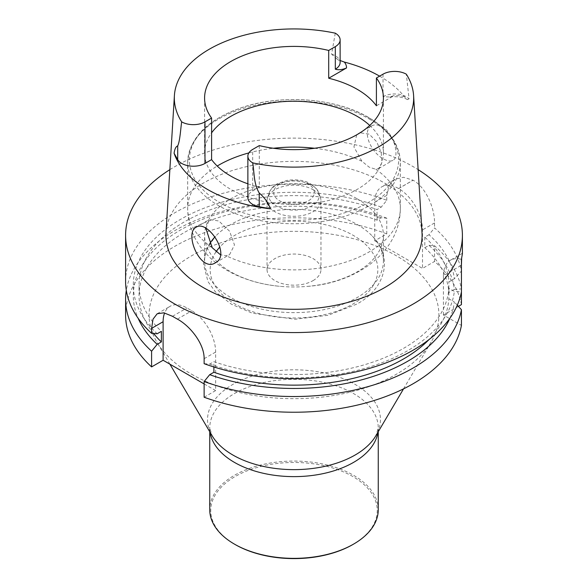 <?xml version="1.0" encoding="UTF-8"?>
<svg xmlns="http://www.w3.org/2000/svg" width="588" height="588" viewBox="0 0 588 588"><rect width="100%" height="100%" fill="white"/><g stroke="black" fill="none" stroke-linecap="round" stroke-linejoin="round"><path stroke-width="0.44" stroke-dasharray="2.94 2.21" d="M428.983 234.73L424.815 237.14A154.953 89.464 0 0 1 448.857 281.953L454.34 278.786A160.715 92.786 0 0 0 428.983 234.73L434.539 227.901A168.403 97.226 180 0 1 461.433 271.068L454.34 278.786M424.815 237.14L424.815 247.732A154.953 89.464 0 0 1 448.857 292.545L448.857 281.953M428.983 245.328L434.539 245.74A168.403 97.226 0 0 1 461.433 288.906L454.34 289.384A160.715 92.786 0 0 0 428.983 245.328L424.815 247.732M454.34 289.384L448.857 292.545M461.433 288.906L461.433 291.861L454.34 291.391L448.857 288.223L448.857 298.814A154.953 89.464 0 0 1 429.049 339.541M461.433 304.621A168.403 97.226 0 0 0 434.539 261.454L434.539 245.74M204.124 363.685L209.703 364.082L213.892 361.664A154.953 89.464 0 0 0 448.857 288.223M209.703 364.082A160.715 92.786 0 0 0 454.34 291.391M213.892 366.986L213.892 361.664M449.894 318.226A160.715 92.786 0 0 0 454.34 301.982L448.857 298.814M457.31 305.194L454.34 301.982M204.124 397.231L215.642 390.579L215.642 352.058A33.707 19.455 -120 0 0 191.813 310.78L186.947 307.965A33.707 19.455 -120 0 0 170.094 306.297A33.707 19.455 -120 0 0 164.618 312.963M215.642 390.579L204.124 383.927M153.571 333.499A154.953 89.464 180 0 1 139.047 295.683A154.953 89.464 180 0 1 219.361 217.281A154.953 89.464 180 0 1 377.048 220.155L381.222 217.751L386.772 218.17L386.772 233.877L374.74 240.823L374.74 202.323A33.744 19.477 60 0 1 381.73 186.881A33.744 19.477 60 0 1 398.598 188.55L398.649 188.579A33.744 19.477 60 0 1 422.507 229.901L422.507 268.4L434.539 261.454M374.74 240.823L422.507 268.4M125.597 281.461A168.403 97.226 180 0 1 214.201 195.848A168.403 97.226 180 0 1 386.772 200.324L381.222 207.152L377.048 209.563A154.953 89.464 180 0 0 219.361 206.689A154.953 89.464 180 0 0 139.047 285.084A154.953 89.464 180 0 0 161.362 331.338M381.222 207.152A160.715 92.786 0 0 0 181.589 218.773A160.715 92.786 0 0 0 157.172 333.756M377.048 220.155L377.048 209.563M381.222 217.751A160.715 92.786 0 0 0 200.449 220.235A160.715 92.786 0 0 0 138.107 318.226M386.772 218.17A168.403 97.226 0 0 0 126.31 290.384M386.772 233.877A168.403 97.226 0 0 0 214.201 229.401A168.403 97.226 0 0 0 125.597 315.014M191.519 374.181A144.927 83.672 0 0 0 431.188 341.988A144.927 83.672 0 0 0 294 231.341A144.927 83.672 0 0 0 156.812 341.988A144.927 83.672 0 0 0 191.519 374.181M458.39 306.377L443.425 315.014L461.433 325.414M386.772 200.324L386.772 195.378L388.999 185.654L394.982 179.23L403.559 177.282L413.055 180.207L398.598 188.55M398.649 188.579L413.099 180.237C425.991 187.329 434.745 208.35 434.539 222.955L434.539 227.901M443.425 315.014L443.425 275.654L461.433 265.254L461.433 271.068M443.425 275.654A33.707 19.455 60 0 1 450.408 260.227A33.707 19.455 60 0 1 461.433 259.367M461.631 258.529L462.389 253.678M169.851 169.653A168.403 97.226 180 0 1 413.077 166.602A168.403 97.226 180 0 1 418.149 169.653M422.015 232.73A128.096 73.956 0 0 0 384.581 183.052A128.096 73.956 0 0 0 247.085 166.529A128.096 73.956 0 0 0 165.985 232.73M313.066 280.616A26.96 15.567 0 0 0 320.96 269.605A26.96 15.567 0 0 0 313.066 258.602A26.96 15.567 0 0 0 283.681 255.229A26.96 15.567 0 0 0 267.04 269.605A26.96 15.567 0 0 0 283.681 283.989A26.96 15.567 0 0 0 313.066 280.616M205.888 228.379L209.401 219.559L218.839 220.978L229.621 231.26L234.472 244.939L229.607 254.589L226.101 255.729L220.485 254.751M356.688 134.843L353.932 146.963L361.899 161.252L369.154 167.139L375.82 169.293L378.613 168.572L381.891 162.744L381.222 152.637L376.71 141.767L369.183 134.152L360.121 132.778M371.609 125.913C374.659 124.288 378.143 124.553 382.075 126.707C394.048 133.204 400.06 157.327 392.835 160.362C390.52 161.604 387.411 161.119 383.508 158.907C371.043 152.637 361.444 130.845 371.587 125.92L371.609 125.913M369.756 125.45A89.413 51.626 180 0 1 376.408 132.837A89.413 51.626 180 0 1 383.413 152.865A89.413 51.626 180 0 1 294 204.492A89.413 51.626 180 0 1 204.587 152.865A89.413 51.626 180 0 1 211.592 132.837M259.301 145.603L259.301 187.16L252.686 190.982A16.449 9.496 0 0 0 247.871 197.693M247.871 183.801A89.413 51.626 0 0 0 259.301 187.16M383.023 74.176L383.023 96.741L389.851 97.02L394.239 95.491L376.408 105.789M379.613 76.146A121.378 70.075 180 0 1 379.826 76.271A121.378 70.075 180 0 1 404.456 96.763L407.484 99.6L409.072 98.88L406.337 74.206M335.263 33.171L331.603 54.155L336.711 58.741L340.129 60.527M357.225 198.847A89.413 51.626 180 0 1 383.413 235.347A89.413 51.626 180 0 1 357.225 271.847A89.413 51.626 180 0 1 307.642 286.363A89.413 51.626 180 0 1 280.358 286.363A89.413 51.626 180 0 1 204.587 235.347A89.413 51.626 180 0 1 259.786 187.653A89.413 51.626 180 0 1 357.225 198.847M209.769 243.689A89.413 51.626 0 0 0 204.587 261.013A89.413 51.626 0 0 0 259.786 308.707A89.413 51.626 0 0 0 357.225 297.521A89.413 51.626 0 0 0 383.413 261.013A89.413 51.626 0 0 0 372.454 236.244A89.413 51.626 0 0 0 294 209.394A89.413 51.626 0 0 0 215.546 236.244A89.413 51.626 0 0 0 215.017 236.817L215.546 236.244M313.066 189.718A26.96 15.567 180 0 1 320.475 197.781A26.96 15.567 180 0 1 320.96 200.729A26.96 15.567 180 0 1 294 216.296A26.96 15.567 180 0 1 267.04 200.729A26.96 15.567 180 0 1 267.525 197.781A26.96 15.567 180 0 1 286.099 185.845A26.96 15.567 180 0 1 313.066 189.718M352.866 544.525A83.246 48.062 0 0 0 352.866 476.552A83.246 48.062 0 0 0 235.134 476.552A83.246 48.062 0 0 0 235.134 544.525M378.26 509.715A84.26 48.65 0 0 0 294 461.065A84.26 48.65 0 0 0 209.74 509.715M386.772 195.378L374.74 202.323M434.539 222.955L422.507 229.901M204.124 358.709L215.642 352.058M177.385 319.108L191.813 310.78M172.512 316.3L186.947 307.965M215.987 251.884A83.834 48.4 0 0 0 248.048 310.089A83.834 48.4 0 0 0 353.285 303.834A83.834 48.4 0 0 0 343.848 230.694A83.834 48.4 0 0 0 219.956 246.909M404.456 96.763A22.851 13.193 0 0 0 394.239 95.491M252.686 190.982L252.686 149.425M331.603 54.155A16.449 9.496 180 0 1 340.129 62.482C340.533 61.983 339.394 60.74 336.718 58.741M383.023 96.741A16.449 9.496 180 0 1 409.072 98.88M367.985 117.255A104.627 60.41 180 0 1 321.077 218.317A104.627 60.41 180 0 1 192.938 144.332A104.627 60.41 180 0 1 367.985 117.255M369.183 118.952A106.325 61.387 180 0 1 400.325 162.354A106.325 61.387 180 0 1 294 223.741A106.325 61.387 180 0 1 187.675 162.354A106.325 61.387 180 0 1 253.31 105.642A106.325 61.387 180 0 1 369.183 118.952M375.82 169.293A106.325 61.387 180 0 1 400.325 208.49A106.325 61.387 180 0 1 339.202 264.056A106.325 61.387 180 0 1 226.101 255.729M212.18 247.688A106.325 61.387 180 0 1 187.675 208.49A106.325 61.387 180 0 1 217.215 166.029M248.849 152.917A106.325 61.387 180 0 1 273.42 148.264M314.58 148.264A106.325 61.387 180 0 1 361.899 161.252M275.177 196.973A20.374 11.76 0 0 0 310.163 199.641A20.374 11.76 0 0 0 296.668 180.81A20.374 11.76 0 0 0 275.177 196.973M270.664 201.111A25.255 14.582 180 0 1 269.201 192.768A25.255 14.582 180 0 1 286.599 181.589A25.255 14.582 180 0 1 311.861 185.22A25.255 14.582 180 0 1 318.799 192.768A25.255 14.582 180 0 1 301.254 209.497A25.255 14.582 180 0 1 270.664 201.111M377.93 432.268A84.26 48.65 0 0 0 378.26 427.983A84.26 48.65 0 0 0 294 379.334A84.26 48.65 0 0 0 209.74 427.983A84.26 48.65 0 0 0 210.07 432.268M378.26 431.717L378.26 427.983L375.842 435.818A86.458 49.914 0 0 0 294 369.808A86.458 49.914 0 0 0 212.158 435.818L209.74 427.983L209.74 431.717M139.047 295.683L139.047 285.084M394.982 179.23L381.73 186.881M462.33 253.34L450.408 260.227M157.209 313.735L170.094 306.297M215.392 262.807L229.607 254.597M196.186 227.189L209.387 219.567M378.613 168.572L392.835 160.362M358.393 133.542L371.587 125.92M383.413 152.865L383.413 98.027M204.587 152.865L204.587 98.027M407.484 99.6C402.714 97.042 396.841 96.182 389.851 97.02M307.642 286.363C355.071 283.071 400.171 253.23 400.325 208.49L400.325 162.354C399.708 144.501 389.094 129.522 368.485 117.409C336.564 98.439 283.401 94.043 243.755 106.935C208.167 118.842 189.476 137.313 187.675 162.354L187.675 208.49C187.903 222.962 192.32 235.979 200.942 247.541L209.629 257.36C217.163 264.482 225.851 270.296 235.685 274.816C249.415 281.093 264.306 284.945 280.358 286.363M372.454 236.244C393.695 257.199 385.662 288.855 356.651 304.165L328.163 315.256L294.926 319.247L252.179 313.139L231.275 304.128L215.311 291.714L207.968 281.593L203.426 263.872L206.461 249.738L214.921 236.92M383.413 261.013L383.413 235.347M204.587 261.013L204.587 235.347M267.525 197.781L269.201 192.768C270.656 188.836 273.501 185.757 277.734 183.529L287.216 180.362C302.651 178.333 313.184 182.471 318.799 192.768L320.475 197.781M267.04 200.729L267.04 269.605M320.96 200.729L320.96 269.605M403.537 388.859L431.188 341.988M169.895 364.17L156.812 341.988"/><path stroke-width="0.88" d="M418.149 169.653A168.403 97.226 180 0 1 462.403 235.347L462.403 253.678L461.433 259.367L461.433 304.621L458.39 306.377M429.049 339.541A154.953 89.464 0 0 1 213.892 372.263L213.892 366.986M213.892 372.263L209.703 374.681A160.715 92.786 0 0 0 449.894 318.226M209.703 374.681L204.124 381.524A168.403 97.226 0 0 0 461.433 309.7L457.31 305.194M461.433 309.7L461.433 325.414A168.403 97.226 0 0 1 204.124 397.231L204.124 381.524M164.618 312.963A33.707 19.455 -120 0 0 163.111 321.724L163.111 360.253L151.594 366.905A168.403 97.226 0 0 1 125.597 315.014L125.597 299.307A168.403 97.226 0 0 0 151.594 351.198L157.172 344.355L161.362 341.929A154.953 89.464 180 0 1 153.571 333.499M204.124 383.927L163.111 360.253M161.362 341.929L161.362 331.338L157.172 333.756L151.594 333.352A168.403 97.226 180 0 1 125.597 281.461L125.597 235.347A168.403 97.226 180 0 1 169.851 169.653M138.107 318.226A160.715 92.786 0 0 0 157.172 344.355M126.31 290.384A168.403 97.226 0 0 0 125.597 299.307M151.594 351.198L151.594 366.905M461.433 265.254L461.631 258.529M461.433 291.861A168.403 97.226 180 0 1 204.124 363.685L204.124 358.709C204.396 343.98 190.365 326.09 177.385 319.108A168.403 97.226 180 0 1 172.512 316.3L163.912 312.823L157.209 313.735L153.027 319.152L151.594 328.376L151.594 333.352M462.403 235.347A168.403 97.226 180 0 1 294 332.573A168.403 97.226 180 0 1 125.597 235.347M211.592 159.613L204.977 163.435L204.977 121.878A16.449 9.496 0 0 1 181.663 121.848A119.673 69.09 180 0 1 174.401 95.579L165.985 232.73A128.096 73.956 0 0 0 294 309.303A128.096 73.956 0 0 0 422.015 232.73L413.599 95.579A119.673 69.09 180 0 1 252.737 162.883A16.449 9.496 180 0 1 247.871 156.143A16.449 9.496 180 0 1 252.686 149.425L259.301 145.603A89.413 51.626 0 0 0 383.413 98.027A89.413 51.626 0 0 0 376.408 77.998L376.408 105.789A89.413 51.626 0 0 0 328.699 78.241L328.699 50.45A89.413 51.626 180 0 0 204.587 98.027A89.413 51.626 180 0 0 211.592 118.063L211.592 159.613A89.413 51.626 0 0 0 247.871 183.801M196.186 227.189C183.823 232.988 200.39 272.876 215.392 262.807C231.576 254.935 207.439 219.353 196.208 227.181M220.485 254.751L212.18 247.688L205.888 228.379M360.121 132.778L356.688 134.843M211.592 132.837A89.413 51.626 180 0 1 357.225 116.365A89.413 51.626 180 0 1 369.756 125.45M204.977 121.878L211.592 118.063M174.401 95.579A119.673 69.09 180 0 1 335.263 33.171A16.449 9.496 180 0 1 340.129 39.918A16.449 9.496 180 0 1 335.314 46.628L328.699 50.45M376.408 77.998L383.023 74.176A16.449 9.496 0 0 1 406.337 74.206A119.673 69.09 180 0 1 413.599 95.579M340.129 60.527L344.325 62.049A121.378 70.075 180 0 1 379.613 76.146M340.129 39.918L340.129 62.482A16.449 9.496 180 0 1 335.314 69.193C338.666 70.185 342.4 69.766 346.53 67.951L328.699 78.241M204.977 163.435A16.449 9.496 180 0 1 177.701 159.649L177.701 145.949C175.974 146.397 174.768 148.815 174.077 153.218L177.701 159.649M247.871 156.143L247.871 197.693A16.449 9.496 0 0 0 259.234 206.726L270.384 208.814A122.223 70.567 180 0 1 174.077 153.218M252.737 162.883C254.398 172.857 253.546 183.331 259.234 193.026C264.556 197.539 268.275 202.801 270.384 208.814M181.663 121.848C180.494 130.191 180.001 140.87 177.701 145.949M214.921 236.92L215.017 236.817A89.413 51.626 0 0 0 209.769 243.689M209.74 431.717L209.74 509.715A84.26 48.65 0 0 0 234.421 544.106L235.134 544.525A83.246 48.062 0 0 0 352.866 544.525L353.579 544.106A84.26 48.65 0 0 0 378.26 509.715L378.26 431.717M235.134 544.525L234.421 544.106A84.26 48.65 0 0 0 234.421 544.113A84.26 48.65 0 0 0 353.579 544.106M151.594 328.376L163.111 321.724M219.956 246.909A83.834 48.4 0 0 0 215.987 251.884M346.53 67.951A22.851 13.193 0 0 0 344.325 62.049M335.314 69.193L335.314 46.628M259.234 206.726L259.234 193.026M217.215 166.029A106.325 61.387 180 0 1 248.849 152.917M273.42 148.264A106.325 61.387 180 0 1 314.58 148.264M210.07 432.268A84.26 48.65 0 0 0 234.421 462.381A84.26 48.65 0 0 0 322.775 473.7A84.26 48.65 0 0 0 377.93 432.268M169.895 364.17L212.158 435.818A86.458 49.914 0 0 0 232.87 455.016A86.458 49.914 0 0 0 375.842 435.818L403.537 388.859"/></g></svg>

